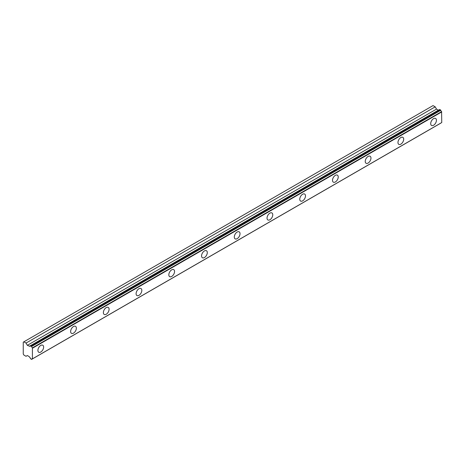 <?xml version="1.0" encoding="UTF-8"?>
<svg xmlns="http://www.w3.org/2000/svg" width="465" height="465" viewBox="0 0 465 465"><rect width="100%" height="100%" fill="white"/><g stroke="black" fill="none" stroke-linecap="round" stroke-linejoin="round"><path stroke-width="0.7" d="M37.898 350.389A4.051 2.337 -60 0 1 39.664 346.315A4.051 2.337 -60 0 1 42.786 345.228A4.051 2.337 -60 0 1 42.786 349.907A4.051 2.337 -60 0 1 38.735 352.243A4.051 2.337 -60 0 1 37.898 350.389M436.432 120.301A4.051 2.337 -60 0 1 434.665 124.376A4.051 2.337 -60 0 1 431.543 125.463A4.051 2.337 -60 0 1 431.543 120.784A4.051 2.337 -60 0 1 435.595 118.447A4.051 2.337 -60 0 1 436.432 120.301M403.696 139.198A4.051 2.337 -60 0 1 401.929 143.272A4.051 2.337 -60 0 1 398.807 144.359A4.051 2.337 -60 0 1 398.807 139.68A4.051 2.337 -60 0 1 402.859 137.344A4.051 2.337 -60 0 1 403.696 139.198M370.965 158.094A4.051 2.337 -60 0 1 369.193 162.175A4.051 2.337 -60 0 1 366.071 163.262A4.051 2.337 -60 0 1 366.071 158.582A4.051 2.337 -60 0 1 370.123 156.24A4.051 2.337 -60 0 1 370.965 158.094M338.229 176.996A4.051 2.337 -60 0 1 336.462 181.071A4.051 2.337 -60 0 1 333.341 182.158A4.051 2.337 -60 0 1 333.341 177.479A4.051 2.337 -60 0 1 337.392 175.142A4.051 2.337 -60 0 1 338.229 176.996M305.493 195.893A4.051 2.337 -60 0 1 303.726 199.973A4.051 2.337 -60 0 1 300.605 201.054A4.051 2.337 -60 0 1 300.605 196.381A4.051 2.337 -60 0 1 304.656 194.039A4.051 2.337 -60 0 1 305.493 195.893M272.763 214.795A4.051 2.337 -60 0 1 270.996 218.87A4.051 2.337 -60 0 1 267.875 219.957A4.051 2.337 -60 0 1 267.875 215.278A4.051 2.337 -60 0 1 271.926 212.941A4.051 2.337 -60 0 1 272.763 214.795M240.027 233.692A4.051 2.337 -60 0 1 238.26 237.766A4.051 2.337 -60 0 1 235.139 238.853A4.051 2.337 -60 0 1 235.139 234.174A4.051 2.337 -60 0 1 239.19 231.837A4.051 2.337 -60 0 1 240.027 233.692M207.297 252.588A4.051 2.337 -60 0 1 205.524 256.668A4.051 2.337 -60 0 1 202.403 257.75A4.051 2.337 -60 0 1 202.403 253.076A4.051 2.337 -60 0 1 206.454 250.734A4.051 2.337 -60 0 1 207.297 252.588M174.561 271.49A4.051 2.337 -60 0 1 172.794 275.565A4.051 2.337 -60 0 1 169.673 276.652A4.051 2.337 -60 0 1 169.673 271.973A4.051 2.337 -60 0 1 173.724 269.636A4.051 2.337 -60 0 1 174.561 271.49M141.825 290.387A4.051 2.337 -60 0 1 140.058 294.461A4.051 2.337 -60 0 1 136.937 295.548A4.051 2.337 -60 0 1 136.937 290.869A4.051 2.337 -60 0 1 140.988 288.533A4.051 2.337 -60 0 1 141.825 290.387M109.095 309.283A4.051 2.337 -60 0 1 107.328 313.364A4.051 2.337 -60 0 1 104.207 314.445A4.051 2.337 -60 0 1 104.207 309.771A4.051 2.337 -60 0 1 108.258 307.429A4.051 2.337 -60 0 1 109.095 309.283M76.359 328.185A4.051 2.337 -60 0 1 74.592 332.26A4.051 2.337 -60 0 1 71.471 333.347A4.051 2.337 -60 0 1 71.471 328.668A4.051 2.337 -60 0 1 75.522 326.331A4.051 2.337 -60 0 1 76.359 328.185M29.185 356.603L27.342 355.539L26.034 356.295L23.866 355.045L23.25 353.981L23.25 342.17L23.866 341.816L26.034 343.065L27.342 345.332L29.58 346.245A1.424 0.82 -120 0 0 30.202 346.268A1.424 0.82 -120 0 0 30.481 345.803L31.614 346.483A1.418 0.82 -120 0 0 32.416 347.867L32.416 358.87A1.418 0.82 -120 0 0 31.893 358.881A1.418 0.82 -120 0 0 31.614 359.329L30.481 358.695A1.424 0.82 -120 0 0 29.58 357.213L29.185 356.603M438.356 110.164L436.513 109.101L435.205 106.834L433.037 105.584L23.866 341.816M435.205 106.834L26.034 343.065M436.513 109.101L27.342 345.332M438.786 110.031A1.424 0.82 -120 0 1 438.751 110.013L29.452 346.245L438.623 110.007M32.579 358.771L441.75 122.539L441.587 111.635A1.418 0.82 -120 0 1 440.785 110.252L439.704 109.502L30.62 345.728M441.587 111.635L32.416 347.867M441.75 111.92L32.579 348.151M441.587 122.632L31.614 359.329M438.751 110.013L29.58 346.245M439.849 109.513L30.678 345.751M440.582 109.943L31.417 346.175M440.785 110.252L31.614 346.483M439.704 109.502L30.533 345.733M440.727 123.184L31.556 359.416"/></g></svg>
